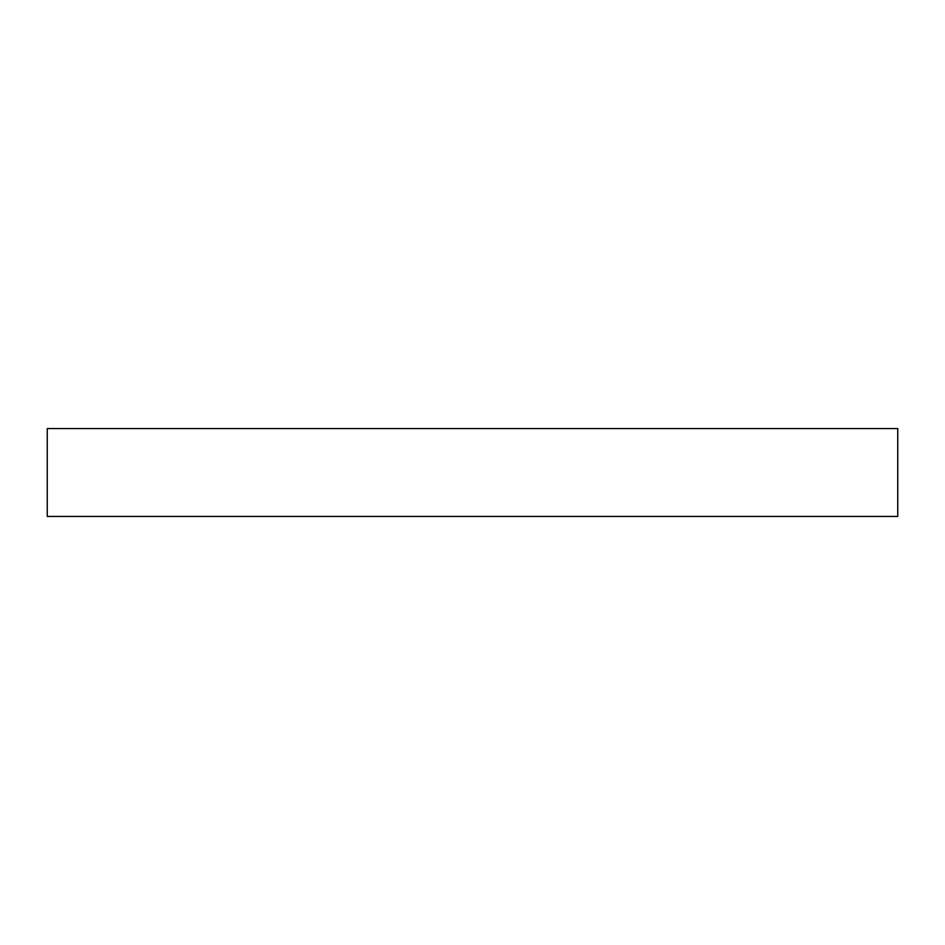 <?xml version="1.0" encoding="UTF-8"?>
<svg xmlns="http://www.w3.org/2000/svg" width="945" height="945" viewBox="0 0 945 945"><rect width="100%" height="100%" fill="white"/><g stroke="black" fill="none" stroke-linecap="round" stroke-linejoin="round"><path stroke-width="1.42" d="M897.75 516.442L897.75 428.558L47.25 428.558L47.25 516.442L897.75 516.442"/></g></svg>
